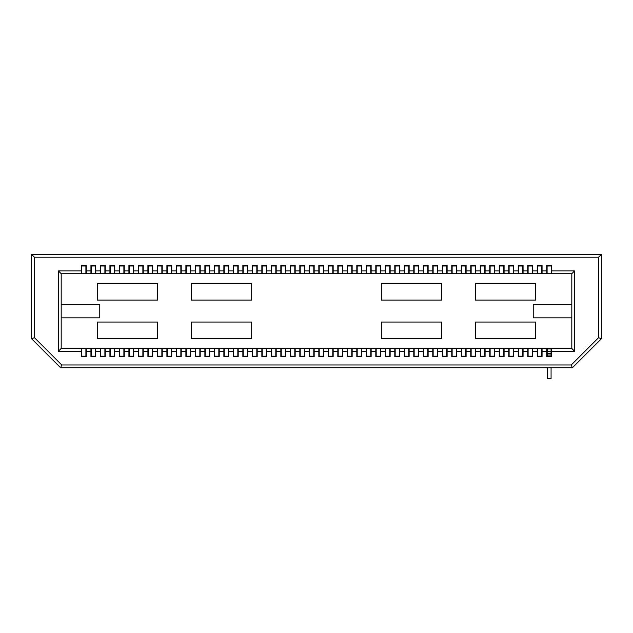 <?xml version="1.0" encoding="UTF-8"?>
<svg xmlns="http://www.w3.org/2000/svg" width="633" height="633" viewBox="0 0 633 633"><rect width="100%" height="100%" fill="white"/><g stroke="black" fill="none" stroke-linecap="round" stroke-linejoin="round"><path stroke-width="0.95" d="M61.187 317.837L99.769 317.837L99.769 304.338L61.187 304.338M537.599 273.709L541.698 273.709L541.698 265.995L537.599 265.995L537.599 273.709M518.609 273.709L522.708 273.709L522.708 265.995L518.609 265.995L518.609 273.709M499.619 273.709L503.718 273.709L503.718 265.995L499.619 265.995L499.619 273.709M480.629 273.709L484.728 273.709L484.728 265.995L480.629 265.995L480.629 273.709M461.639 273.709L465.738 273.709L465.738 265.995L461.639 265.995L461.639 273.709M442.641 273.709L446.74 273.709L446.74 265.995L442.641 265.995L442.641 273.709M423.651 273.709L427.75 273.709L427.75 265.995L423.651 265.995L423.651 273.709M404.661 273.709L408.76 273.709L408.76 265.995L404.661 265.995L404.661 273.709M385.671 273.709L389.77 273.709L389.77 265.995L385.671 265.995L385.671 273.709M366.681 273.709L370.78 273.709L370.78 265.995L366.681 265.995L366.681 273.709M347.683 273.709L351.782 273.709L351.782 265.995L347.683 265.995L347.683 273.709M328.693 273.709L332.792 273.709L332.792 265.995L328.693 265.995L328.693 273.709M309.703 273.709L313.802 273.709L313.802 265.995L309.703 265.995L309.703 273.709M290.713 273.709L294.812 273.709L294.812 265.995L290.713 265.995L290.713 273.709M271.723 273.709L275.822 273.709L275.822 265.995L271.723 265.995L271.723 273.709M252.725 273.709L256.824 273.709L256.824 265.995L252.725 265.995L252.725 273.709M233.735 273.709L237.834 273.709L237.834 265.995L233.735 265.995L233.735 273.709M214.745 273.709L218.844 273.709L218.844 265.995L214.745 265.995L214.745 273.709M195.755 273.709L199.854 273.709L199.854 265.995L195.755 265.995L195.755 273.709M176.757 273.709L180.864 273.709L180.864 265.995L176.757 265.995L176.757 273.709M157.767 273.709L161.866 273.709L161.866 265.995L157.767 265.995L157.767 273.709M138.777 273.709L142.876 273.709L142.876 265.995L138.777 265.995L138.777 273.709M119.787 273.709L123.886 273.709L123.886 265.995L119.787 265.995L119.787 273.709M100.797 273.709L104.896 273.709L104.896 265.995L100.797 265.995L100.797 273.709M81.799 273.709L85.906 273.709L85.906 265.995L81.799 265.995L81.799 273.709M81.799 348.459L81.799 356.181L85.906 356.181L85.906 348.459L81.799 348.459M441.597 338.695L441.597 322.055L381.319 322.055L381.319 338.695L441.597 338.695M441.597 300.113L441.597 283.473L381.319 283.473L381.319 300.113L441.597 300.113M535.645 338.695L535.645 322.055L475.359 322.055L475.359 338.695L535.645 338.695M535.645 300.113L535.645 283.473L475.359 283.473L475.359 300.113L535.645 300.113M97.355 300.113L157.641 300.113L157.641 283.473L97.355 283.473L97.355 300.113M191.403 300.113L251.681 300.113L251.681 283.473L191.403 283.473L191.403 300.113M97.355 338.695L97.355 322.055L157.641 322.055L157.641 338.695L97.355 338.695M191.403 338.695L191.403 322.055L251.681 322.055L251.681 338.695L191.403 338.695M91.302 348.459L91.302 356.181L95.401 356.181L95.401 348.459L91.302 348.459M100.797 348.459L100.797 356.181L104.896 356.181L104.896 348.459L100.797 348.459M110.292 348.459L110.292 356.181L114.391 356.181L114.391 348.459L110.292 348.459M119.787 348.459L119.787 356.181L123.886 356.181L123.886 348.459L119.787 348.459M129.282 348.459L129.282 356.181L133.381 356.181L133.381 348.459L129.282 348.459M138.777 348.459L138.777 356.181L142.876 356.181L142.876 348.459L138.777 348.459M148.272 348.459L148.272 356.181L152.371 356.181L152.371 348.459L148.272 348.459M157.767 348.459L157.767 356.181L161.866 356.181L161.866 348.459L157.767 348.459M167.262 348.459L167.262 356.181L171.361 356.181L171.361 348.459L167.262 348.459M176.757 348.459L176.757 356.181L180.864 356.181L180.864 348.459L176.757 348.459M186.26 348.459L186.26 356.181L190.359 356.181L190.359 348.459L186.26 348.459M195.755 348.459L195.755 356.181L199.854 356.181L199.854 348.459L195.755 348.459M205.25 348.459L205.25 356.181L209.349 356.181L209.349 348.459L205.25 348.459M214.745 348.459L214.745 356.181L218.844 356.181L218.844 348.459L214.745 348.459M224.24 348.459L224.24 356.181L228.339 356.181L228.339 348.459L224.24 348.459M233.735 348.459L233.735 356.181L237.834 356.181L237.834 348.459L233.735 348.459M243.23 348.459L243.23 356.181L247.329 356.181L247.329 348.459L243.23 348.459M252.725 348.459L252.725 356.181L256.824 356.181L256.824 348.459L252.725 348.459M262.22 348.459L262.22 356.181L266.319 356.181L266.319 348.459L262.22 348.459M271.723 348.459L271.723 356.181L275.822 356.181L275.822 348.459L271.723 348.459M281.218 348.459L281.218 356.181L285.317 356.181L285.317 348.459L281.218 348.459M290.713 348.459L290.713 356.181L294.812 356.181L294.812 348.459L290.713 348.459M300.208 348.459L300.208 356.181L304.307 356.181L304.307 348.459L300.208 348.459M309.703 348.459L309.703 356.181L313.802 356.181L313.802 348.459L309.703 348.459M319.198 348.459L319.198 356.181L323.297 356.181L323.297 348.459L319.198 348.459M328.693 348.459L328.693 356.181L332.792 356.181L332.792 348.459L328.693 348.459M338.188 348.459L338.188 356.181L342.287 356.181L342.287 348.459L338.188 348.459M347.683 348.459L347.683 356.181L351.782 356.181L351.782 348.459L347.683 348.459M357.178 348.459L357.178 356.181L361.277 356.181L361.277 348.459L357.178 348.459M366.681 348.459L366.681 356.181L370.78 356.181L370.78 348.459L366.681 348.459M376.176 348.459L376.176 356.181L380.275 356.181L380.275 348.459L376.176 348.459M385.671 348.459L385.671 356.181L389.77 356.181L389.77 348.459L385.671 348.459M395.166 348.459L395.166 356.181L399.265 356.181L399.265 348.459L395.166 348.459M404.661 348.459L404.661 356.181L408.76 356.181L408.76 348.459L404.661 348.459M414.156 348.459L414.156 356.181L418.255 356.181L418.255 348.459L414.156 348.459M423.651 348.459L423.651 356.181L427.75 356.181L427.75 348.459L423.651 348.459M433.146 348.459L433.146 356.181L437.245 356.181L437.245 348.459L433.146 348.459M442.641 348.459L442.641 356.181L446.74 356.181L446.74 348.459L442.641 348.459M452.136 348.459L452.136 356.181L456.243 356.181L456.243 348.459L452.136 348.459M461.639 348.459L461.639 356.181L465.738 356.181L465.738 348.459L461.639 348.459M471.134 348.459L471.134 356.181L475.233 356.181L475.233 348.459L471.134 348.459M480.629 348.459L480.629 356.181L484.728 356.181L484.728 348.459L480.629 348.459M490.124 348.459L490.124 356.181L494.223 356.181L494.223 348.459L490.124 348.459M499.619 348.459L499.619 356.181L503.718 356.181L503.718 348.459L499.619 348.459M509.114 348.459L509.114 356.181L513.213 356.181L513.213 348.459L509.114 348.459M518.609 348.459L518.609 356.181L522.708 356.181L522.708 348.459L518.609 348.459M528.104 348.459L528.104 356.181L532.203 356.181L532.203 348.459L528.104 348.459M537.599 348.459L537.599 356.181L541.698 356.181L541.698 348.459L537.599 348.459M547.094 348.459L547.094 356.181L551.201 356.181L551.201 348.459L547.094 348.459M91.302 273.709L95.401 273.709L95.401 265.995L91.302 265.995L91.302 273.709M110.292 273.709L114.391 273.709L114.391 265.995L110.292 265.995L110.292 273.709M129.282 273.709L133.381 273.709L133.381 265.995L129.282 265.995L129.282 273.709M148.272 273.709L152.371 273.709L152.371 265.995L148.272 265.995L148.272 273.709M167.262 273.709L171.361 273.709L171.361 265.995L167.262 265.995L167.262 273.709M186.26 273.709L190.359 273.709L190.359 265.995L186.26 265.995L186.26 273.709M205.25 273.709L209.349 273.709L209.349 265.995L205.25 265.995L205.25 273.709M224.24 273.709L228.339 273.709L228.339 265.995L224.24 265.995L224.24 273.709M243.23 273.709L247.329 273.709L247.329 265.995L243.23 265.995L243.23 273.709M262.22 273.709L266.319 273.709L266.319 265.995L262.22 265.995L262.22 273.709M281.218 273.709L285.317 273.709L285.317 265.995L281.218 265.995L281.218 273.709M300.208 273.709L304.307 273.709L304.307 265.995L300.208 265.995L300.208 273.709M319.198 273.709L323.297 273.709L323.297 265.995L319.198 265.995L319.198 273.709M338.188 273.709L342.287 273.709L342.287 265.995L338.188 265.995L338.188 273.709M357.178 273.709L361.277 273.709L361.277 265.995L357.178 265.995L357.178 273.709M376.176 273.709L380.275 273.709L380.275 265.995L376.176 265.995L376.176 273.709M395.166 273.709L399.265 273.709L399.265 265.995L395.166 265.995L395.166 273.709M414.156 273.709L418.255 273.709L418.255 265.995L414.156 265.995L414.156 273.709M433.146 273.709L437.245 273.709L437.245 265.995L433.146 265.995L433.146 273.709M452.136 273.709L456.243 273.709L456.243 265.995L452.136 265.995L452.136 273.709M471.134 273.709L475.233 273.709L475.233 265.995L471.134 265.995L471.134 273.709M490.124 273.709L494.223 273.709L494.223 265.995L490.124 265.995L490.124 273.709M509.114 273.709L513.213 273.709L513.213 265.995L509.114 265.995L509.114 273.709M528.104 273.709L532.203 273.709L532.203 265.995L528.104 265.995L528.104 273.709M547.094 273.709L551.201 273.709L551.201 265.995L547.094 265.995L547.094 273.709M61.187 273.709L58.402 270.924L81.443 270.924L81.443 273.709L61.187 273.709L61.187 348.459L81.443 348.459L81.443 356.664L86.262 356.664L86.262 348.459L90.938 348.459L90.938 356.664L95.757 356.664L95.757 348.459L100.433 348.459L100.433 356.664L105.252 356.664L105.252 348.459L109.928 348.459L109.928 356.664L114.755 356.664L114.755 348.459L119.423 348.459L119.423 356.664L124.25 356.664L124.25 348.459L128.918 348.459L128.918 356.664L133.745 356.664L133.745 348.459L138.413 348.459L138.413 356.664L143.24 356.664L143.24 348.459L147.908 348.459L147.908 356.664L152.735 356.664L152.735 348.459L157.411 348.459L157.411 356.664L162.23 356.664L162.23 348.459L166.906 348.459L166.906 356.664L171.725 356.664L171.725 348.459L176.401 348.459L176.401 356.664L181.22 356.664L181.22 348.459L185.896 348.459L185.896 356.664L190.715 356.664L190.715 348.459L195.391 348.459L195.391 356.664L200.21 356.664L200.21 348.459L204.886 348.459L204.886 356.664L209.713 356.664L209.713 348.459L214.381 348.459L214.381 356.664L219.208 356.664L219.208 348.459L223.876 348.459L223.876 356.664L228.703 356.664L228.703 348.459L233.371 348.459L233.371 356.664L238.198 356.664L238.198 348.459L242.866 348.459L242.866 356.664L247.693 356.664L247.693 348.459L252.369 348.459L252.369 356.664L257.188 356.664L257.188 348.459L261.864 348.459L261.864 356.664L266.683 356.664L266.683 348.459L271.359 348.459L271.359 356.664L276.178 356.664L276.178 348.459L280.854 348.459L280.854 356.664L285.673 356.664L285.673 348.459L290.349 348.459L290.349 356.664L295.168 356.664L295.168 348.459L299.844 348.459L299.844 356.664L304.671 356.664L304.671 348.459L309.339 348.459L309.339 356.664L314.166 356.664L314.166 348.459L318.834 348.459L318.834 356.664L323.661 356.664L323.661 348.459L328.329 348.459L328.329 356.664L333.156 356.664L333.156 348.459L337.832 348.459L337.832 356.664L342.651 356.664L342.651 348.459L347.327 348.459L347.327 356.664L352.146 356.664L352.146 348.459L356.822 348.459L356.822 356.664L361.641 356.664L361.641 348.459L366.317 348.459L366.317 356.664L371.136 356.664L371.136 348.459L375.812 348.459L375.812 356.664L380.631 356.664L380.631 348.459L385.307 348.459L385.307 356.664L390.134 356.664L390.134 348.459L394.802 348.459L394.802 356.664L399.629 356.664L399.629 348.459L404.297 348.459L404.297 356.664L409.124 356.664L409.124 348.459L413.792 348.459L413.792 356.664L418.619 356.664L418.619 348.459L423.287 348.459L423.287 356.664L428.114 356.664L428.114 348.459L432.79 348.459L432.79 356.664L437.609 356.664L437.609 348.459L442.285 348.459L442.285 356.664L447.104 356.664L447.104 348.459L451.78 348.459L451.78 356.664L456.599 356.664L456.599 348.459L461.275 348.459L461.275 356.664L466.094 356.664L466.094 348.459L470.77 348.459L470.77 356.664L475.589 356.664L475.589 348.459L480.265 348.459L480.265 356.664L485.092 356.664L485.092 348.459L489.76 348.459L489.76 356.664L494.587 356.664L494.587 348.459L499.255 348.459L499.255 356.664L504.082 356.664L504.082 348.459L508.75 348.459L508.75 356.664L513.577 356.664L513.577 348.459L518.245 348.459L518.245 356.664L523.072 356.664L523.072 348.459L527.748 348.459L527.748 356.664L532.567 356.664L532.567 348.459L537.243 348.459L537.243 356.664L542.062 356.664L542.062 348.459L546.738 348.459L546.738 356.664L551.557 356.664L551.557 348.459L571.813 348.459L571.813 273.709L551.557 273.709L551.557 270.924L574.598 270.924L571.813 273.709M571.813 317.837L533.231 317.837L533.231 304.338L571.813 304.338M81.443 270.924L81.443 265.512L86.262 265.512L86.262 273.709L90.938 273.709L90.938 265.512L95.757 265.512L95.757 273.709L100.433 273.709L100.433 265.512L105.252 265.512L105.252 273.709L109.928 273.709L109.928 265.512L114.755 265.512L114.755 273.709L119.423 273.709L119.423 265.512L124.25 265.512L124.25 273.709L128.918 273.709L128.918 265.512L133.745 265.512L133.745 273.709L138.413 273.709L138.413 265.512L143.24 265.512L143.24 273.709L147.908 273.709L147.908 265.512L152.735 265.512L152.735 273.709L157.411 273.709L157.411 265.512L162.23 265.512L162.23 273.709L166.906 273.709L166.906 265.512L171.725 265.512L171.725 273.709L176.401 273.709L176.401 265.512L181.22 265.512L181.22 273.709L185.896 273.709L185.896 265.512L190.715 265.512L190.715 273.709L195.391 273.709L195.391 265.512L200.21 265.512L200.21 273.709L204.886 273.709L204.886 265.512L209.713 265.512L209.713 273.709L214.381 273.709L214.381 265.512L219.208 265.512L219.208 273.709L223.876 273.709L223.876 265.512L228.703 265.512L228.703 273.709L233.371 273.709L233.371 265.512L238.198 265.512L238.198 273.709L242.866 273.709L242.866 265.512L247.693 265.512L247.693 273.709L252.369 273.709L252.369 265.512L257.188 265.512L257.188 273.709L261.864 273.709L261.864 265.512L266.683 265.512L266.683 273.709L271.359 273.709L271.359 265.512L276.178 265.512L276.178 273.709L280.854 273.709L280.854 265.512L285.673 265.512L285.673 273.709L290.349 273.709L290.349 265.512L295.168 265.512L295.168 273.709L299.844 273.709L299.844 265.512L304.671 265.512L304.671 273.709L309.339 273.709L309.339 265.512L314.166 265.512L314.166 273.709L318.834 273.709L318.834 265.512L323.661 265.512L323.661 273.709L328.329 273.709L328.329 265.512L333.156 265.512L333.156 273.709L337.832 273.709L337.832 265.512L342.651 265.512L342.651 273.709L347.327 273.709L347.327 265.512L352.146 265.512L352.146 273.709L356.822 273.709L356.822 265.512L361.641 265.512L361.641 273.709L366.317 273.709L366.317 265.512L371.136 265.512L371.136 273.709L375.812 273.709L375.812 265.512L380.631 265.512L380.631 273.709L385.307 273.709L385.307 265.512L390.134 265.512L390.134 273.709L394.802 273.709L394.802 265.512L399.629 265.512L399.629 273.709L404.297 273.709L404.297 265.512L409.124 265.512L409.124 273.709L413.792 273.709L413.792 265.512L418.619 265.512L418.619 273.709L423.287 273.709L423.287 265.512L428.114 265.512L428.114 273.709L432.79 273.709L432.79 265.512L437.609 265.512L437.609 273.709L442.285 273.709L442.285 265.512L447.104 265.512L447.104 273.709L451.78 273.709L451.78 265.512L456.599 265.512L456.599 273.709L461.275 273.709L461.275 265.512L466.094 265.512L466.094 273.709L470.77 273.709L470.77 265.512L475.589 265.512L475.589 273.709L480.265 273.709L480.265 265.512L485.092 265.512L485.092 273.709L489.76 273.709L489.76 265.512L494.587 265.512L494.587 273.709L499.255 273.709L499.255 265.512L504.082 265.512L504.082 273.709L508.75 273.709L508.75 265.512L513.577 265.512L513.577 273.709L518.245 273.709L518.245 265.512L523.072 265.512L523.072 273.709L527.748 273.709L527.748 265.512L532.567 265.512L532.567 273.709L537.243 273.709L537.243 265.512L542.062 265.512L542.062 273.709L546.738 273.709L546.738 265.512L551.557 265.512L551.557 270.924M61.187 348.459L58.402 351.244L58.402 270.924M574.598 270.924L574.598 351.244L571.813 348.459M574.598 351.244L551.557 351.244M34.435 257.204L34.435 337.666L61.741 364.972L571.259 364.972L598.565 337.666L598.565 257.204L34.435 257.204L31.65 254.419L601.35 254.419L601.35 338.813L598.565 337.666M546.738 351.244L542.062 351.244M537.243 351.244L532.567 351.244M527.748 351.244L523.072 351.244M518.245 351.244L513.577 351.244M508.75 351.244L504.082 351.244M499.255 351.244L494.587 351.244M489.76 351.244L485.092 351.244M480.265 351.244L475.589 351.244M470.77 351.244L466.094 351.244M461.275 351.244L456.599 351.244M451.78 351.244L447.104 351.244M442.285 351.244L437.609 351.244M432.79 351.244L428.114 351.244M423.287 351.244L418.619 351.244M413.792 351.244L409.124 351.244M404.297 351.244L399.629 351.244M394.802 351.244L390.134 351.244M385.307 351.244L380.631 351.244M375.812 351.244L371.136 351.244M366.317 351.244L361.641 351.244M356.822 351.244L352.146 351.244M347.327 351.244L342.651 351.244M337.832 351.244L333.156 351.244M328.329 351.244L323.661 351.244M318.834 351.244L314.166 351.244M309.339 351.244L304.671 351.244M299.844 351.244L295.168 351.244M290.349 351.244L285.673 351.244M280.854 351.244L276.178 351.244M271.359 351.244L266.683 351.244M261.864 351.244L257.188 351.244M252.369 351.244L247.693 351.244M242.866 351.244L238.198 351.244M233.371 351.244L228.703 351.244M223.876 351.244L219.208 351.244M214.381 351.244L209.713 351.244M204.886 351.244L200.21 351.244M195.391 351.244L190.715 351.244M185.896 351.244L181.22 351.244M176.401 351.244L171.725 351.244M166.906 351.244L162.23 351.244M157.411 351.244L152.735 351.244M147.908 351.244L143.24 351.244M138.413 351.244L133.745 351.244M128.918 351.244L124.25 351.244M119.423 351.244L114.755 351.244M109.928 351.244L105.252 351.244M100.433 351.244L95.757 351.244M90.938 351.244L86.262 351.244M81.443 351.244L58.402 351.244M86.262 270.924L90.938 270.924M95.757 270.924L100.433 270.924M105.252 270.924L109.928 270.924M114.755 270.924L119.423 270.924M124.25 270.924L128.918 270.924M133.745 270.924L138.413 270.924M143.24 270.924L147.908 270.924M152.735 270.924L157.411 270.924M162.23 270.924L166.906 270.924M171.725 270.924L176.401 270.924M181.22 270.924L185.896 270.924M190.715 270.924L195.391 270.924M200.21 270.924L204.886 270.924M209.713 270.924L214.381 270.924M219.208 270.924L223.876 270.924M228.703 270.924L233.371 270.924M238.198 270.924L242.866 270.924M247.693 270.924L252.369 270.924M257.188 270.924L261.864 270.924M266.683 270.924L271.359 270.924M276.178 270.924L280.854 270.924M285.673 270.924L290.349 270.924M295.168 270.924L299.844 270.924M304.671 270.924L309.339 270.924M314.166 270.924L318.834 270.924M323.661 270.924L328.329 270.924M333.156 270.924L337.832 270.924M342.651 270.924L347.327 270.924M352.146 270.924L356.822 270.924M361.641 270.924L366.317 270.924M371.136 270.924L375.812 270.924M380.631 270.924L385.307 270.924M390.134 270.924L394.802 270.924M399.629 270.924L404.297 270.924M409.124 270.924L413.792 270.924M418.619 270.924L423.287 270.924M428.114 270.924L432.79 270.924M437.609 270.924L442.285 270.924M447.104 270.924L451.78 270.924M456.599 270.924L461.275 270.924M466.094 270.924L470.77 270.924M475.589 270.924L480.265 270.924M485.092 270.924L489.76 270.924M494.587 270.924L499.255 270.924M504.082 270.924L508.75 270.924M513.577 270.924L518.245 270.924M523.072 270.924L527.748 270.924M532.567 270.924L537.243 270.924M542.062 270.924L546.738 270.924M34.435 337.666L31.65 338.813L31.65 254.419M601.35 338.813L572.414 367.749L60.586 367.749L31.65 338.813M60.586 367.749L61.741 364.972M572.414 367.749L571.259 364.972M598.565 257.204L601.35 254.419M547.221 367.749L547.221 378.605L551.074 378.605L551.074 367.749M547.221 356.181L547.221 348.459M547.221 354.005L551.074 354.005L551.074 356.181M551.074 354.005L551.074 353.19L547.221 353.19M551.074 348.459L551.074 353.19M547.221 348.704L551.074 348.704M551.074 355.936L547.221 355.936M443.939 367.749L474.085 367.749M442.396 254.419L472.542 254.419M551.074 348.965L547.221 348.965M547.221 351.521L551.074 351.521"/></g></svg>
